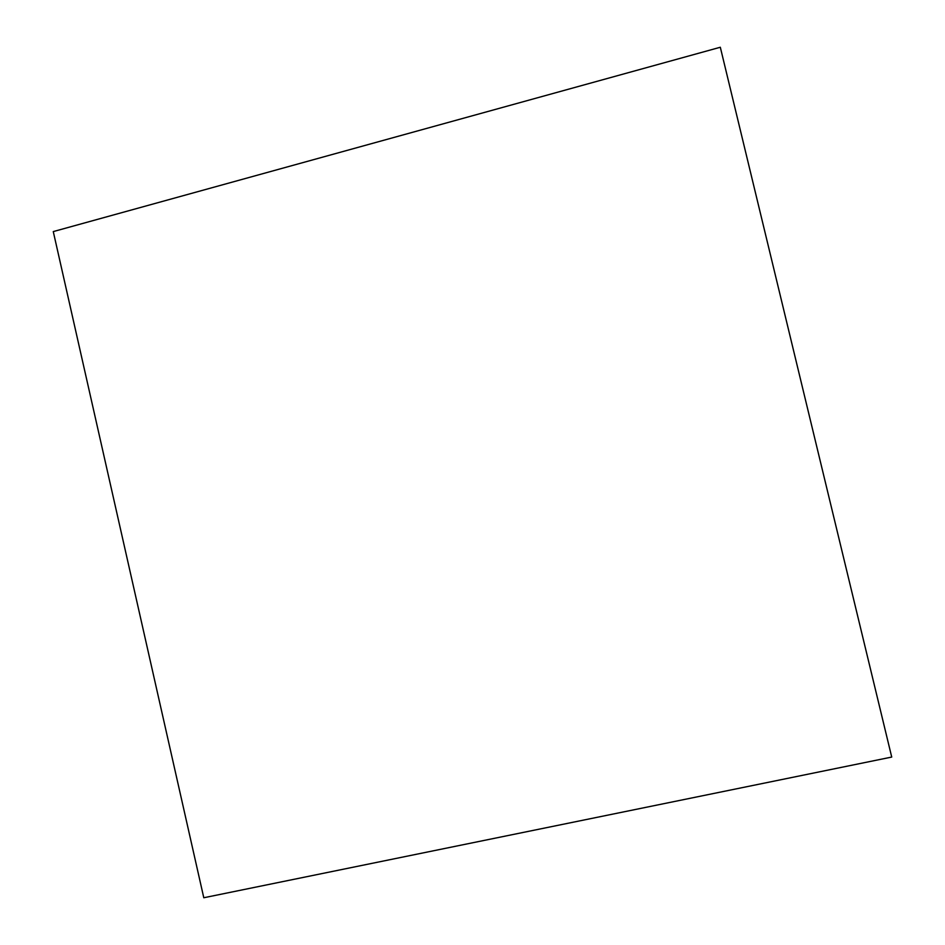 <?xml version="1.0" encoding="UTF-8"?>
<svg xmlns="http://www.w3.org/2000/svg" width="945" height="945" viewBox="0 0 945 945"><rect width="100%" height="100%" fill="white"/><g stroke="black" fill="none" stroke-linecap="round" stroke-linejoin="round"><path stroke-width="1.42" d="M53.274 231.584L203.789 897.75L891.726 757.063L720.314 47.25L53.274 231.584"/></g></svg>
